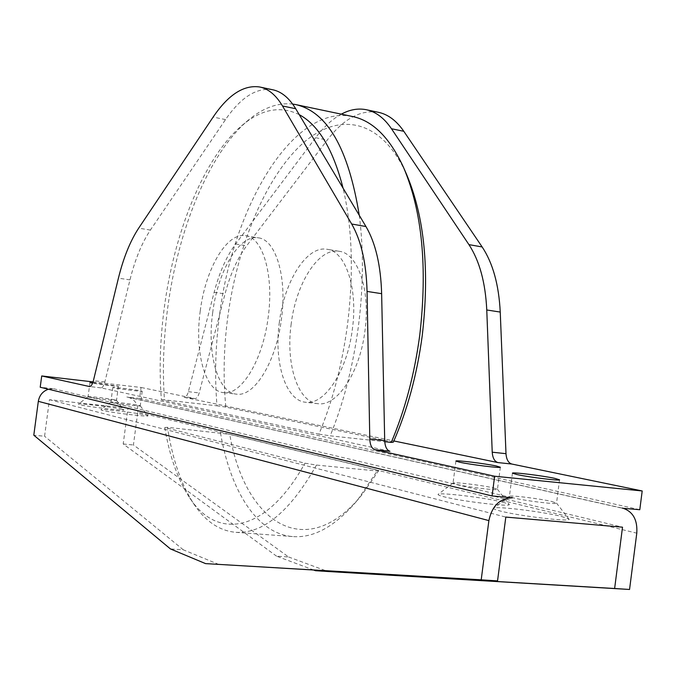 <?xml version="1.0" encoding="UTF-8"?>
<svg xmlns="http://www.w3.org/2000/svg" width="676" height="676" viewBox="0 0 676 676"><rect width="100%" height="100%" fill="white"/><g stroke="black" fill="none" stroke-linecap="round" stroke-linejoin="round"><path stroke-width="0.51" stroke-dasharray="3.38 2.54" d="M561.325 516.413L568.846 519.007C573.628 522.455 519.751 516.202 500.282 511.014C495.153 509.704 492.965 508.758 493.708 508.175C495.457 505.901 542.49 511.639 561.325 516.413M551.87 501.524L556.534 503.147C557.514 504.769 525.522 500.899 513.743 497.967L509.501 496.319C510.338 495.026 540.141 498.694 551.87 501.524M502.699 502.107L509.053 504.304C513.507 507.456 461.378 501.431 443.735 496.716C439.392 495.609 437.541 494.807 438.183 494.308C439.713 492.196 485.529 497.747 502.699 502.107M493.522 487.945L497.468 489.323C498.423 490.81 467.395 487.083 456.697 484.413L453.114 483.01C453.833 481.811 482.841 485.36 493.522 487.945M146.101 415.115L147.875 415.723C150.444 417.286 110.534 412.63 102.431 410.408L100.893 409.74C101.299 408.617 137.946 412.985 146.101 415.115M139.163 405.49L140.262 405.879C140.988 406.639 116.864 403.758 111.878 402.482L110.889 402.093C111.008 401.451 134.101 404.231 139.163 405.49M141.098 390.914L142.205 391.243C142.949 391.869 118.832 388.928 113.838 387.779L112.816 387.466C112.199 386.858 135.893 389.748 141.098 390.914M122.288 409.31L123.877 409.859C126.336 411.321 87.365 406.766 79.802 404.687L78.424 404.087C78.762 403.023 114.65 407.307 122.288 409.31M115.52 399.989L116.517 400.336C117.227 401.054 93.643 398.232 88.978 397.04L88.091 396.685C88.184 396.085 110.788 398.815 115.52 399.989M92.806 382.641L118.393 386.207C119.027 386.714 99.803 384.458 92.604 383.165M291.195 323.846C285.559 363.587 297.592 402.152 317.897 403.69C336.944 406.808 359.885 372.713 364.939 330.919C370.659 290.131 357.866 253.12 339.073 251.278C318.641 247.517 296.105 283.202 291.195 323.846M279.365 322.173C273.704 362.057 285.542 400.741 305.653 402.254C324.497 405.355 347.295 371.09 352.373 329.127C358.119 288.179 345.512 251.058 326.905 249.258C306.684 245.523 284.292 281.385 279.365 322.173M200.248 311.002C194.46 351.858 204.946 391.311 223.655 392.646C241.171 395.621 262.896 360.24 268.186 317.154C274.084 275.09 262.787 237.242 245.464 235.704C226.654 232.206 205.369 269.225 200.248 311.002M212.67 312.76C206.898 353.464 217.604 392.79 236.549 394.159C254.277 397.15 276.171 361.947 281.436 319.038C287.308 277.152 275.791 239.422 258.266 237.834C239.228 234.293 217.765 271.135 212.67 312.76M299.24 114.65C280.286 105.388 261.02 109.149 241.459 125.93C203.958 157.922 174.129 232.121 164.209 308.332C160.051 339.918 159.114 370.423 161.395 399.846L318.945 434.153C332.55 401.426 342.048 365.065 347.447 325.063C353.827 273.51 352.357 227.863 343.053 188.122M161.395 399.846L164.454 399.888C162.401 370.532 163.431 340.214 167.555 308.924C177.763 230.516 208.538 154.103 247.458 120.877C262.381 108.067 277.439 102.465 292.64 104.062M359.252 215.281C363.73 249.697 363.443 286.742 358.39 326.432C353.024 366.333 343.619 402.803 330.184 435.834L384.754 441.698M393.331 442.163L225.826 407.113C223.055 378.197 223.688 348.241 227.744 317.255C237.2 246.537 264.992 178.489 301.403 144.63C337.628 111.084 381.365 117.996 406.597 174.467M351.858 116.373C292.564 104.636 232.561 207.507 219.404 316.207C215.365 347.008 214.571 376.878 217.013 405.82L164.454 399.888M313.74 570.062L276.577 556.171L288.618 556.99L133.417 444.994L137.786 412.115L636.784 533.161M288.618 556.99L327.877 571.499M276.577 556.171L123.201 443.988L127.95 408.262L622.512 527.187M123.201 443.988L133.417 444.994M127.95 408.262L49.449 399.693L44.565 436.248L33.8 435.192M48.435 389.215L53.624 388.751L40.205 387.238M93.051 381.906L141.056 387.475L139.602 398.426L128.271 397.235C135.048 399.499 138.217 404.459 137.786 412.115M49.449 399.693L505.809 517.081M378.839 470.454L377.174 471.003L316.478 465.071L304.918 463.204L164.767 427.511L167.513 427.308L229.747 434.313L378.839 470.454L362.116 494.587C305.451 564.409 244.661 522.049 229.747 434.313M53.624 388.751L512.391 497.84M341.304 114.159C332.279 119.111 323.719 126.961 315.633 137.701L235.628 243.985C226.511 256.365 219.354 272.47 214.14 292.294L188.367 391.683C187.294 395.426 185.908 397.319 184.21 397.37L393.863 440.955M378.087 112.241C360.511 109.596 343.577 118.866 327.269 140.042L246.664 245.785C237.479 258.114 230.271 274.152 225.049 293.899L199.192 392.942C198.11 396.668 196.716 398.561 195.001 398.603L141.056 387.475M139.602 398.426L639.792 509.712M272.445 89.705C256.39 87.441 240.757 97.403 225.522 119.584L150.393 230.06C141.85 242.895 135.039 259.5 129.969 279.872L104.856 381.974C103.817 385.819 102.515 387.779 100.969 387.847L389.917 451.289M225.826 407.113L217.013 405.82M318.945 434.153L330.184 435.834M126.851 396.989L621.193 507.98M218.889 564.477L183.289 549.808L170.445 548.937M183.289 549.808L44.565 436.248M164.767 427.511C169.608 456.587 177.949 480.061 189.77 497.942C217.216 540.563 266.386 533.06 304.918 463.204M316.478 465.071C290.215 511.318 263.395 533.736 235.992 532.333C219.717 530.93 205.766 521.652 194.164 504.49C181.278 484.962 172.397 459.232 167.513 427.308M220.494 432.86C230.389 491.224 257.387 534.437 293.469 536.626C314.484 537.944 335.778 525.843 357.367 500.325L377.174 471.003M184.058 397.344L194.849 398.578M100.825 387.83L89.654 386.545M225.522 119.584L213.126 117.092M150.393 230.06L138.69 228.15M129.969 279.872L118.418 278.166M104.856 381.974L93.398 380.647M188.367 391.683L199.192 392.942M214.14 292.294L225.049 293.899M235.628 243.985L246.664 245.785M315.633 137.701L327.269 140.042M556.483 503.028L568.846 519.007M559.551 479.791L556.534 503.147M497.426 489.221L509.053 504.304M500.341 467.209L497.468 489.323M140.245 405.845L147.875 415.723M142.205 391.243L140.262 405.879M116.5 400.31L123.877 409.859M118.393 386.207L116.517 400.336M317.897 403.69L305.653 402.254M223.655 392.646L236.549 394.159M241.459 125.93L247.458 120.877M404.366 169.33L403.597 167.555M295.437 104.518L296.57 104.755M245.464 235.704L258.266 237.834M339.073 251.278L326.905 249.258M260.226 87.103L259.542 86.959M100.969 387.847L89.545 386.545M184.21 397.37L195.001 398.603M366.02 109.664L366.781 109.825M128.271 397.235L622.131 508.065M235.992 532.333L293.469 536.626M189.77 497.942L194.164 504.49M362.116 494.587L357.367 500.325M89.959 382.557L88.074 396.711M88.091 396.685L78.424 404.087M112.816 387.466L110.864 402.119M110.889 402.093L100.893 409.74M455.911 461.066L453.047 483.103M453.114 483.01L438.183 494.308M512.433 473.175L509.417 496.421M509.501 496.319L493.708 508.175"/><path stroke-width="1.01" d="M554.852 478.371L559.551 479.791C560.573 481.101 528.59 477.163 516.777 474.518L512.433 473.175C511.647 471.899 542.651 475.701 554.852 478.371M496.37 466.009L500.341 467.209C501.33 468.417 470.319 464.615 459.587 462.207L455.911 461.066C455.142 459.891 485.267 463.575 496.37 466.009M92.604 383.165L89.959 382.557L92.806 382.641M343.053 188.122C333.217 149.607 318.616 125.119 299.24 114.65M292.64 104.062L295.437 104.518C327.192 111.532 348.47 148.458 359.252 215.281M404.366 169.33L406.597 174.467C424.545 216.861 429.759 270.637 422.221 335.786C416.965 374.834 407.341 410.29 393.331 442.163L391.252 442.4C405 410.07 414.498 374.343 419.745 335.228C427.587 267.366 422.204 211.478 403.597 167.555C389.739 137.481 372.493 120.421 351.858 116.373L296.57 104.755M315.43 570.696L614.628 588.5L622.512 527.187L505.809 517.081L497.544 580.895L481.202 579.831L488.883 520.605C492.094 505.758 499.927 498.17 512.391 497.84L492.086 495.947L494.638 476.225L642.2 490.962L639.792 509.712L623.264 508.318C633.116 511.808 637.62 520.081 636.784 533.161L629.55 589.472L327.877 571.499L315.43 570.696L313.74 570.062M497.544 580.895L205.572 563.615L170.445 548.937L33.8 435.192L38.321 401.341C39.428 395.24 42.799 391.201 48.435 389.215M492.086 495.947L40.205 387.238L41.718 375.957L93.051 381.906M614.628 588.5L629.55 589.472M341.304 114.159C349.695 109.63 357.934 108.126 366.02 109.664C375.653 111.608 384.137 117.962 391.472 128.736L468.924 244.627C479.504 260.775 485.452 282.56 486.762 309.98L492.221 452.193C492.652 458.041 494.562 461.514 497.958 462.587L511.8 464.032L642.2 490.962M393.863 440.955L497.958 462.587M391.472 128.736L403.809 131.305C396.389 120.556 387.813 114.202 378.087 112.241L366.781 109.825M403.809 131.305L482.149 246.951C492.838 263.057 498.871 284.757 500.24 312.067L505.994 453.68C506.442 459.503 508.377 462.959 511.8 464.032M260.226 87.103L272.445 89.705C281.317 91.48 289.075 97.826 295.708 108.735L365.953 226.528C375.577 242.988 380.799 265.372 381.636 293.68L384.703 440.6C385.024 446.65 386.756 450.208 389.917 451.289L374.918 449.726L494.638 476.225M89.654 386.545L89.545 386.545C91.083 386.469 92.367 384.5 93.398 380.647L118.418 278.166C123.471 257.717 130.223 241.045 138.69 228.15L213.126 117.092C228.218 94.784 243.69 84.737 259.542 86.959C268.304 88.708 275.952 95.046 282.492 105.971L351.689 224.018C361.17 240.529 366.299 262.989 367.06 291.424L369.789 438.986C370.085 445.062 371.792 448.644 374.918 449.726M89.409 386.52L41.718 375.957M391.252 442.4L384.754 441.698M481.202 579.831L205.572 563.615M384.703 440.6L369.789 438.986M381.636 293.68L367.06 291.424M365.953 226.528L351.689 224.018M295.708 108.735L282.492 105.971M468.924 244.627L482.149 246.951M486.762 309.98L500.24 312.067M492.221 452.193L505.994 453.68M38.321 401.341L488.883 520.605M622.131 508.065L622.866 508.234"/></g></svg>
